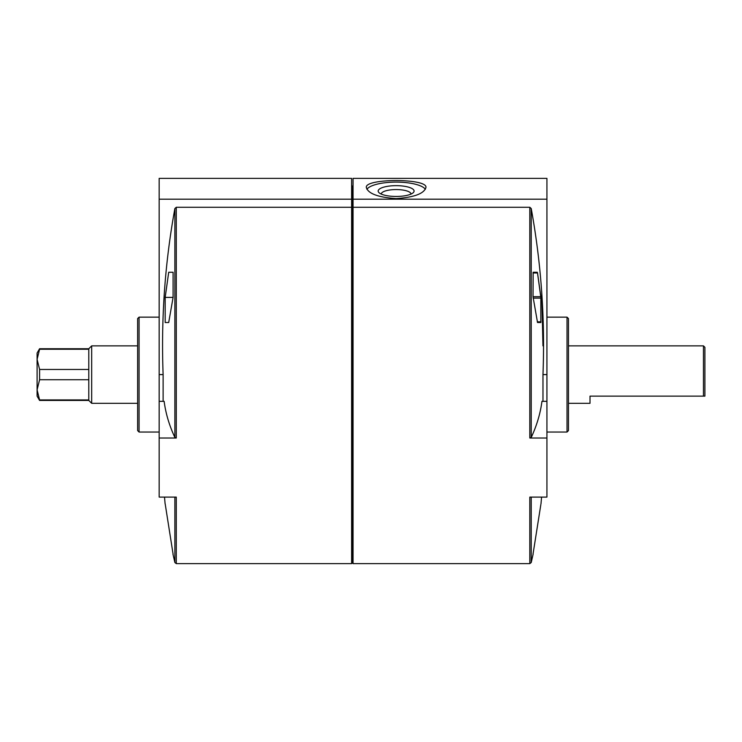 <?xml version="1.0" encoding="UTF-8"?>
<svg xmlns="http://www.w3.org/2000/svg" width="742" height="742" viewBox="0 0 742 742"><rect width="100%" height="100%" fill="white"/><g stroke="black" fill="none" stroke-linecap="round" stroke-linejoin="round"><path stroke-width="1.11" d="M546.928 199.199L546.928 178.377L353.053 178.377L353.053 199.199L546.928 199.199L546.928 497.094L529.825 497.094L529.825 563.623L353.053 563.623L353.053 199.199M396.135 198.596C378.04 197.326 368.106 193.616 366.335 187.457C364.572 178.256 427.707 178.256 425.936 187.457C424.155 193.616 414.221 197.326 396.135 198.596M351.615 199.199L351.615 178.377L159.168 178.377L159.168 199.199L351.615 199.199L351.615 207.278L176.271 207.278L174.88 208.521C164.928 262.956 161.014 318.318 163.119 374.589L163.119 401.339M542.968 345.865L541.716 291.606M542.977 401.339L542.977 374.589L546.928 374.589M546.928 401.339L541.957 401.339C540.361 413.526 536.781 425.565 531.216 437.455L529.825 438.012L529.825 207.278L531.216 208.521C541.178 263.169 545.092 318.531 542.977 374.589M540.844 504.56L533.025 554.107M537.523 322.529L533.025 296.679L533.155 272.268L537.291 272.268L537.523 272.982L540.844 296.679L540.844 322.529L537.523 322.529M533.155 298.117L540.927 298.117L537.523 272.982L533.025 272.982M529.825 207.278L353.053 207.278M529.825 438.012L546.928 438.012M567.027 317.149L567.027 432.039L568.465 430.601L568.465 318.578L567.027 317.149L546.928 317.149M353.053 185.556L352.329 186.279L352.329 562.9L351.615 563.623L351.615 207.278M159.168 438.012L176.271 438.012L174.88 437.455C169.315 425.565 165.735 413.526 164.14 401.339L159.168 401.339L159.168 497.094L176.271 497.094L176.271 563.623L174.88 562.519L174.88 497.094M168.703 322.529L173.09 297.403L173.09 272.268L168.703 272.268L165.178 297.403L165.178 322.529L168.703 322.529L165.178 322.529M165.178 503.846L173.09 554.107M159.168 199.199L159.168 401.339M137.632 430.601L137.632 318.578L139.069 317.149L139.069 432.039L137.632 430.601M165.178 297.403L173.09 297.403M168.703 272.268L173.09 272.268M537.291 272.268L533.155 272.268M410.975 194.089A14.84 4.461 0 0 0 410.975 194.024A14.84 4.461 0 0 0 396.135 189.562A14.84 4.461 0 0 0 381.286 194.024A14.84 4.461 0 0 0 381.295 194.089M396.135 196.454A17.947 5.398 0 0 0 413.164 192.762A17.947 5.398 0 0 0 396.135 185.658A17.947 5.398 0 0 0 379.097 192.762A17.947 5.398 0 0 0 396.135 196.454M425.352 189.293A29.801 8.96 0 0 0 396.135 182.096A29.801 8.96 0 0 0 366.919 189.293M137.632 403.314L91.674 403.314L88.799 400.439L88.799 379.718L39.586 379.718L39.586 369.46L37.1 359.36L37.1 353.053L39.586 348.74L39.586 349.25L88.799 349.25L88.799 348.74L39.586 348.74M88.799 379.718L88.799 369.46L39.586 369.46M88.799 400.439L39.586 400.439L37.1 396.135L37.1 359.36L39.586 349.25M39.586 400.439L37.1 389.819L39.586 379.718M703.462 345.865L703.462 396.135L704.9 396.135L704.9 347.302L703.462 345.865L568.465 345.865M703.462 396.135L590.011 396.135L590.011 403.314L568.465 403.314M91.674 403.314L91.674 345.865L137.632 345.865M88.799 369.46L88.799 349.25M88.799 399.929L39.586 399.929L37.1 389.819M531.216 437.455L531.216 208.521M533.136 554.107L531.216 562.519L531.216 497.094M176.271 438.012L176.271 207.278M174.88 437.455L174.88 208.521M159.168 374.589L163.119 374.589M540.927 321.815L537.291 321.815M540.844 296.679L533.025 296.679M540.992 503.846L541.586 497.094M531.216 562.519L529.825 563.623M567.027 432.039L546.928 432.039M351.615 563.623L176.271 563.623M174.88 562.519L172.96 554.107M165.104 503.846L164.511 497.094M159.168 317.149L139.069 317.149M159.168 432.039L139.069 432.039M352.329 562.9L353.053 563.623M352.329 186.279L351.615 185.556M88.799 348.74L91.674 345.865"/></g></svg>
